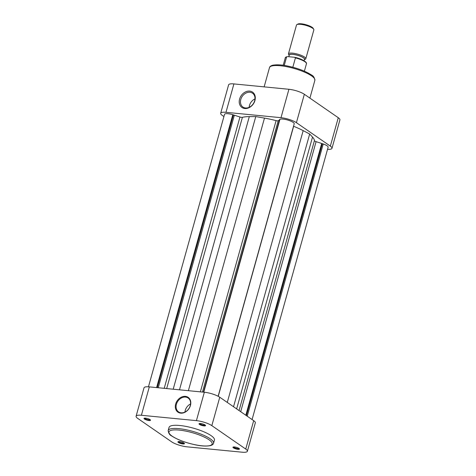 <?xml version="1.0" encoding="UTF-8"?>
<svg xmlns="http://www.w3.org/2000/svg" width="476" height="476" viewBox="0 0 476 476"><rect width="100%" height="100%" fill="white"/><g stroke="black" fill="none" stroke-linecap="round" stroke-linejoin="round"><path stroke-width="0.71" d="M144.49 419.07A3.38 0.833 15.6 0 1 144.18 418.255A3.38 0.833 15.6 0 1 146.905 418.386A3.38 0.833 15.6 0 1 150.047 419.612A3.38 0.833 15.6 0 1 150.475 420.01A3.38 0.833 15.6 0 1 148.452 420.451A3.38 0.833 15.6 0 1 144.49 419.07M144.698 418.136A2.82 0.696 -164.4 0 0 145.103 418.588A2.82 0.696 -164.4 0 0 147.923 419.653A2.82 0.696 -164.4 0 0 150.095 419.642M199.509 424.437A3.38 0.833 15.6 0 1 199.2 423.622A3.38 0.833 15.6 0 1 201.925 423.753A3.38 0.833 15.6 0 1 205.067 424.979A3.38 0.833 15.6 0 1 205.495 425.383A3.38 0.833 15.6 0 1 203.472 425.824A3.38 0.833 15.6 0 1 199.509 424.437M199.718 423.503A2.82 0.696 -164.4 0 0 200.122 423.955A2.82 0.696 -164.4 0 0 202.943 425.02A2.82 0.696 -164.4 0 0 205.114 425.008M178.411 442.502A3.38 0.833 15.6 0 1 178.101 441.686A3.38 0.833 15.6 0 1 180.826 441.811A3.38 0.833 15.6 0 1 183.968 443.043A3.38 0.833 15.6 0 1 184.396 443.442A3.38 0.833 15.6 0 1 182.373 443.882A3.38 0.833 15.6 0 1 178.411 442.502M178.619 441.567A2.82 0.696 -164.4 0 0 179.024 442.02A2.82 0.696 -164.4 0 0 181.844 443.085A2.82 0.696 -164.4 0 0 184.016 443.073M233.43 447.868A3.38 0.833 15.6 0 1 233.121 447.053A3.38 0.833 15.6 0 1 235.846 447.184A3.38 0.833 15.6 0 1 238.988 448.41A3.38 0.833 15.6 0 1 239.416 448.808A3.38 0.833 15.6 0 1 237.393 449.255A3.38 0.833 15.6 0 1 233.43 447.868M233.639 446.934A2.82 0.696 -164.4 0 0 234.043 447.386A2.82 0.696 -164.4 0 0 236.864 448.452A2.82 0.696 -164.4 0 0 239.035 448.44M190.263 405.623A8.425 6.64 -55.4 0 0 188.127 398.019A8.425 6.64 -55.4 0 0 185.533 397.085A8.425 6.64 -55.4 0 0 176.417 404.273A8.425 6.64 -55.4 0 0 178.548 411.883A8.425 6.64 -55.4 0 0 181.142 412.811A8.425 6.64 -55.4 0 0 190.263 405.623M185.396 396.365A8.99 7.08 124.6 0 1 190.442 405.475A8.99 7.08 124.6 0 1 180.713 413.144A8.99 7.08 124.6 0 1 175.668 404.035A8.99 7.08 124.6 0 1 185.396 396.365M190.573 403.945A8.425 6.64 -55.4 0 0 185.265 410.389A8.425 6.64 -55.4 0 0 184.956 412.067M213.551 443.227L214.432 440.074A23.556 5.819 -164.4 0 0 211.1 435.629A23.556 5.819 -164.4 0 0 186.294 426.466A23.556 5.819 -164.4 0 0 169.051 427.4L168.171 430.56A23.556 5.819 15.6 0 1 185.414 429.62A23.556 5.819 15.6 0 1 210.219 438.783A23.556 5.819 15.6 0 1 213.551 443.227C213.343 444.251 212.338 445.042 210.541 445.595C206.495 446.369 201.556 446.137 195.725 444.905C185.688 442.787 177.709 439.824 171.788 436.022C169.736 435.129 168.528 433.309 168.171 430.56M136.088 416.214L144.02 387.815A11.608 2.868 15.6 0 1 149.321 386.875L204.341 392.242A11.608 2.868 15.6 0 1 219.763 397.234L253.684 420.665A11.608 2.868 15.6 0 1 255.32 422.855L247.395 451.26A11.608 2.868 -164.4 0 0 245.753 449.07L211.832 425.639A11.608 2.868 -164.4 0 0 196.41 420.641L141.39 415.274A11.608 2.868 -164.4 0 0 136.088 416.214A11.608 2.868 -164.4 0 0 137.731 418.41L171.652 441.841A11.608 2.868 -164.4 0 0 187.074 446.833L242.094 452.2A11.608 2.868 -164.4 0 0 247.395 451.26M296.923 24.591L297.982 24.038A8.116 2.005 15.6 0 1 301.296 23.8A8.116 2.005 15.6 0 1 313.101 28.257L313.72 29.28A9.014 2.225 -164.4 0 0 300.6 24.324A9.014 2.225 -164.4 0 0 296.923 24.591A9.014 2.225 -164.4 0 0 296.488 25.055L288.438 53.877A9.014 2.225 15.6 0 1 292.556 53.151A9.014 2.225 15.6 0 1 301.623 55.508A9.014 2.225 15.6 0 1 305.806 58.727A9.014 2.225 15.6 0 1 305.366 59.197L304.36 59.72A8.116 2.005 -164.4 0 0 301.701 56.763A8.116 2.005 -164.4 0 0 292.776 54.306A8.116 2.005 -164.4 0 0 289.164 55.478L288.575 54.508A9.014 2.225 15.6 0 1 288.438 53.877M305.806 58.727L313.857 29.905A9.014 2.225 -164.4 0 0 313.72 29.28M288.813 56.721L289.289 55.026A7.89 1.952 15.6 0 1 292.889 54.383A7.89 1.952 15.6 0 1 300.826 56.448A7.89 1.952 15.6 0 1 304.485 59.268L304.069 60.767M304.378 71.186L306.443 63.784A10.99 2.713 -164.4 0 0 295.429 57.905L292.823 67.241M284.243 65.426L286.582 57.043A10.99 2.713 -164.4 0 0 285.273 57.876C285.154 57.453 285.808 57.037 287.23 56.632L286.582 57.043M295.429 57.905L294.531 57.281L287.772 56.62M306.443 63.784C307.377 62.076 301.052 58.566 294.811 57.322L294.531 57.281M240.796 99.448A8.425 6.64 -55.4 0 0 242.933 107.058A8.425 6.64 -55.4 0 0 245.521 107.987A8.425 6.64 -55.4 0 0 254.642 100.799A8.425 6.64 -55.4 0 0 252.506 93.189A8.425 6.64 -55.4 0 0 249.912 92.261A8.425 6.64 -55.4 0 0 240.796 99.448M244.831 108.51A9.33 7.348 124.6 0 1 239.595 99.062A9.33 7.348 124.6 0 1 249.692 91.1A9.33 7.348 124.6 0 1 254.928 100.555A9.33 7.348 124.6 0 1 244.831 108.51M254.963 98.913A8.425 6.64 -55.4 0 0 249.478 105.446A8.425 6.64 -55.4 0 0 249.15 107.332M327.542 149.315A11.608 2.868 -164.4 0 0 331.98 148.304A11.608 2.868 -164.4 0 0 330.338 146.114L296.417 122.683A11.608 2.868 -164.4 0 0 280.995 117.685L225.975 112.318A11.608 2.868 -164.4 0 0 220.68 113.258A11.608 2.868 -164.4 0 0 222.316 115.454L223.916 116.555M220.68 113.258L228.605 84.859A11.608 2.868 15.6 0 1 233.906 83.919L288.926 89.286A11.608 2.868 15.6 0 1 304.348 94.278L338.269 117.709A11.608 2.868 15.6 0 1 339.912 119.898L331.98 148.304M252.084 419.564L328.125 147.227A7.61 1.88 -164.4 0 0 327.048 145.787A7.61 1.88 -164.4 0 0 323.234 143.978L316.088 141.652A2.255 0.559 15.6 0 1 314.416 140.658A39.448 9.746 -164.4 0 0 312.524 137.088L309.674 134.036L303.17 130.626A39.448 9.746 -164.4 0 0 293.632 126.307A2.255 0.559 15.6 0 1 293.519 126.259M247.228 416.208L323.234 143.978M294.162 123.897A7.61 1.88 -164.4 0 0 294.204 123.796A7.61 1.88 -164.4 0 0 293.127 122.362A7.61 1.88 -164.4 0 0 286.094 119.613A7.61 1.88 -164.4 0 0 279.947 119.297L203.758 392.182M279.858 119.631L278.21 120.737A2.255 0.559 15.6 0 1 276.104 120.63A39.448 9.746 -164.4 0 0 264.483 118.102L255.773 116.578L249.311 116.62A39.448 9.746 -164.4 0 0 242.403 117.346A2.255 0.559 15.6 0 1 239.963 117.007L232.794 114.698A7.61 1.88 -164.4 0 0 224.535 114.335L148.458 386.804M233.532 406.748L309.674 134.036M203.442 392.153L279.543 119.595M179.482 389.814L255.773 116.578M158.252 387.744L234.353 115.186M157.27 387.648L233.365 115.091M156.598 387.583L232.794 114.698M246.425 415.655L322.306 143.889M245.818 415.233L321.699 143.472M172.133 436.147A22.431 5.539 -164.4 0 0 201.931 445.798A22.431 5.539 -164.4 0 0 209 439.747A22.431 5.539 -164.4 0 0 179.202 430.096A22.431 5.539 -164.4 0 0 172.133 436.147M196.41 420.641L204.341 392.242M149.321 386.875L141.39 415.274M219.763 397.234L211.832 425.639M245.753 449.07L253.684 420.665M295.049 57.4A10.424 2.576 15.6 0 1 306.032 62.683M269.499 67.64C269.708 66.616 270.713 65.831 272.51 65.272C276.556 64.504 281.495 64.73 287.325 65.968C297.363 68.086 305.342 71.043 311.262 74.845C313.315 75.738 314.517 77.558 314.874 80.313A23.556 5.819 -164.4 0 0 311.548 75.868A23.556 5.819 -164.4 0 0 286.742 66.705A23.556 5.819 -164.4 0 0 269.499 67.64L264.132 86.864M233.906 83.919L225.975 112.318M280.995 117.685L288.926 89.286M304.348 94.278L296.417 122.683M330.338 146.114L338.269 117.709M240.689 411.692L316.088 141.652M239.053 410.562L314.416 140.658M236.637 408.89L312.524 137.088M227.278 402.428L303.17 130.626M218.246 396.324L293.632 126.307M202.455 392.057L278.21 120.737M200.378 391.855L276.104 120.63M188.377 390.683L264.483 118.102M173.199 389.201L249.311 116.62M166.677 388.565L242.403 117.346M164.208 388.327L239.963 117.007M283.208 65.277L285.273 57.876M309.906 98.115L314.874 80.313M218.133 396.264L294.204 123.796"/></g></svg>
